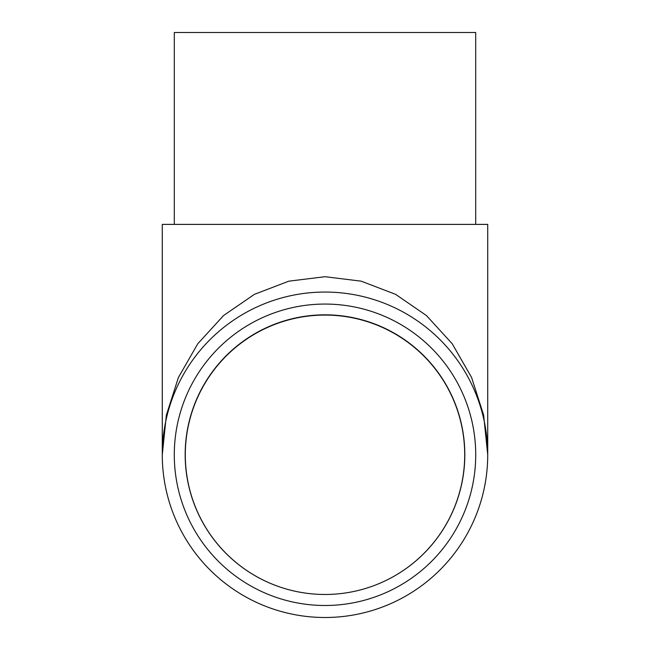 <?xml version="1.0" encoding="UTF-8"?>
<svg xmlns="http://www.w3.org/2000/svg" width="650" height="650" viewBox="0 0 650 650"><rect width="100%" height="100%" fill="white"/><g stroke="black" fill="none" stroke-linecap="round" stroke-linejoin="round"><path stroke-width="0.97" d="M310.213 593.686A139.693 139.693 0 0 1 206.562 380.697A139.693 139.693 0 0 1 443.438 380.697A139.693 139.693 0 0 1 325 594.474A139.815 139.815 0 0 1 201.516 389.066A139.815 139.815 0 0 1 440.846 376.374A139.815 139.815 0 0 1 339.787 593.686M325 617.5A162.719 162.719 0 0 1 184.08 373.417A162.719 162.719 0 0 1 465.92 373.417A162.719 162.719 0 0 1 325 617.5M487.719 224.388L162.281 224.388L162.281 454.781L166.359 415.155L178.393 377.52L197.779 343.752L223.543 315.559L254.402 294.344L288.795 281.174L325 276.705L361.205 281.174L395.598 294.344L426.457 315.559L452.221 343.752L471.608 377.52L483.641 415.155L487.719 454.781L487.719 224.388M475.694 224.388L475.694 32.5L174.306 32.5L174.306 224.388M325 605.491A150.711 150.711 0 0 1 194.48 379.421A150.711 150.711 0 0 1 455.52 379.421A150.711 150.711 0 0 1 325 605.491"/></g></svg>
